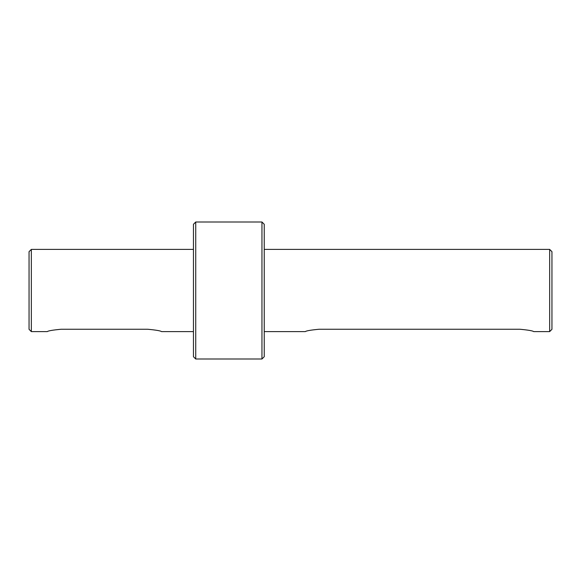 <?xml version="1.0" encoding="UTF-8"?>
<svg xmlns="http://www.w3.org/2000/svg" width="581" height="581" viewBox="0 0 581 581"><rect width="100%" height="100%" fill="white"/><g stroke="black" fill="none" stroke-linecap="round" stroke-linejoin="round"><path stroke-width="0.87" d="M549.67 290.5L549.67 331.598L551.95 329.318L551.95 251.682L549.67 249.402L549.67 290.5M264.239 331.598L305.345 331.598C306.151 330.836 310.719 330.052 319.042 329.253L519.98 329.253C528.303 330.052 532.871 330.836 533.685 331.598L549.67 331.598M261.958 290.5L261.958 359L264.239 356.719L264.239 224.281L261.958 222L261.958 290.5M195.739 222L193.458 224.281L193.458 356.719L195.739 359L195.739 222L261.958 222M31.33 249.402L29.05 251.682L29.05 329.318L31.33 331.598L31.33 249.402L193.458 249.402M31.33 331.598L47.315 331.598C48.129 330.836 52.697 330.052 61.02 329.253L147.785 329.253C156.107 330.052 160.676 330.836 161.489 331.598L193.458 331.598M264.239 249.402L549.67 249.402M195.739 359L261.958 359"/></g></svg>
